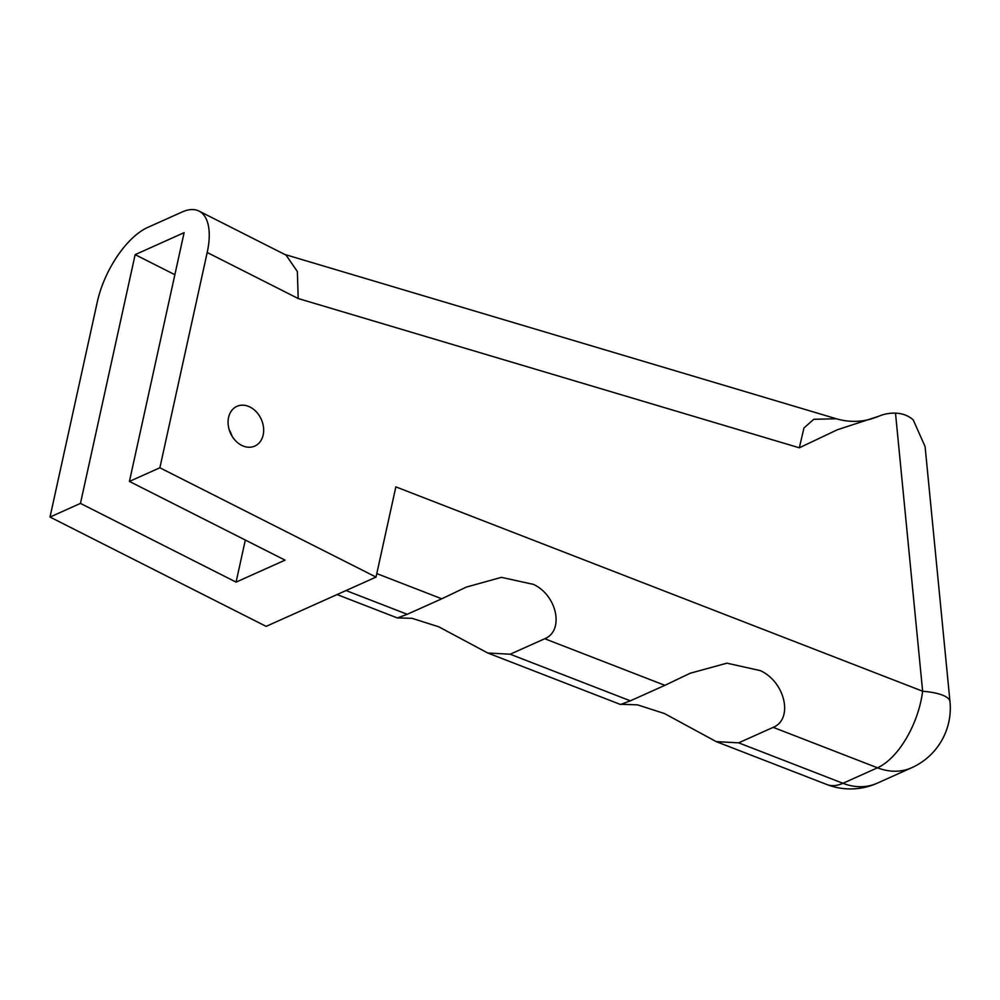 <?xml version="1.0" encoding="UTF-8"?>
<svg xmlns="http://www.w3.org/2000/svg" width="1000" height="1000" viewBox="0 0 1000 1000"><rect width="100%" height="100%" fill="white"/><g stroke="black" fill="none" stroke-linecap="round" stroke-linejoin="round"><path stroke-width="1.5" d="M397.725 617.913L412.075 618.325L438.762 626.8L487.713 652.987L510.188 654.225L630.35 700.825L664.887 685.337L544.725 638.737C564.288 630.975 557.388 595.425 533.375 584.362L501.4 577.35L466.262 587.112L441.775 598.8L376.788 573.6M621.337 704.312L637.463 704.85L664.5 713.55L716.225 741.625L738.662 742.837L773.2 727.35C793.612 719.062 785.15 681.85 760.263 670.6L726.912 663.175L690.175 673.25L664.887 685.337M630.35 700.825L620.525 704.5L487.713 652.987M895.5 413.137C902.6 413.438 908.5 415.688 913.213 419.875L925.088 446.55L950 701.762A65.338 16.425 -5.6 0 0 922.638 691.213L895.5 413.137A62.713 48.6 65.8 0 0 878.988 416.163L837.425 429.725L799.325 447.8L803.962 427.95L813.787 419.288L836.3 418.762C848 422.15 859.625 422.225 871.15 418.975L877.688 416.712M346.025 590.55L407.238 614.288L441.775 598.8M407.238 614.288L397.45 617.975L337.088 594.562M241.663 445.35A21.775 16.887 65.8 0 0 254.788 446.087A21.775 16.887 65.8 0 0 263.488 427.2A21.775 16.887 65.8 0 0 250.075 407.075A21.775 16.887 65.8 0 0 236.95 406.337A21.775 16.887 65.8 0 0 228.25 425.225A21.775 16.887 65.8 0 0 241.663 445.35M232 436.05A21.775 16.887 65.8 0 0 229.288 430.025M738.662 742.837L842.938 783.288L877.475 767.8A65.338 32.475 -68.8 0 0 922.638 691.213L395.85 486.875L376.025 577.087L266.15 626.375L50 517.05L80.45 503.4L236.075 582.112L285.05 560.138L129.425 481.425L159.875 467.775L376.025 577.087M50 517.05L97.338 301.775A65.338 29.838 -63.2 0 1 147.625 227.475L182.15 211.988A65.338 29.838 -63.2 0 1 199.025 211.088A65.338 29.838 -63.2 0 1 207.2 252.5L159.875 467.775M80.45 503.4L135.15 254.638L174.862 274.725M245.325 540.05L236.075 582.112M135.15 254.638L184.112 232.662L129.425 481.425M510.188 654.225L544.725 638.737M199.025 211.088L286.062 255.113L297.35 271.525L298.2 298.525L207.2 252.5M799.325 447.8L298.2 298.525M716.225 741.625L826.812 784.513A65.338 32.475 -68.8 0 0 842.938 783.288A65.338 50.65 65.8 0 0 877.175 783.213L911.712 767.725A65.338 50.65 65.8 0 1 877.475 767.8L773.2 727.35M284.8 254.462L836.038 418.675M826.812 784.513A65.338 65.338 0 0 0 877.175 783.213M911.712 767.725A65.338 65.338 0 0 0 950 701.762"/></g></svg>
